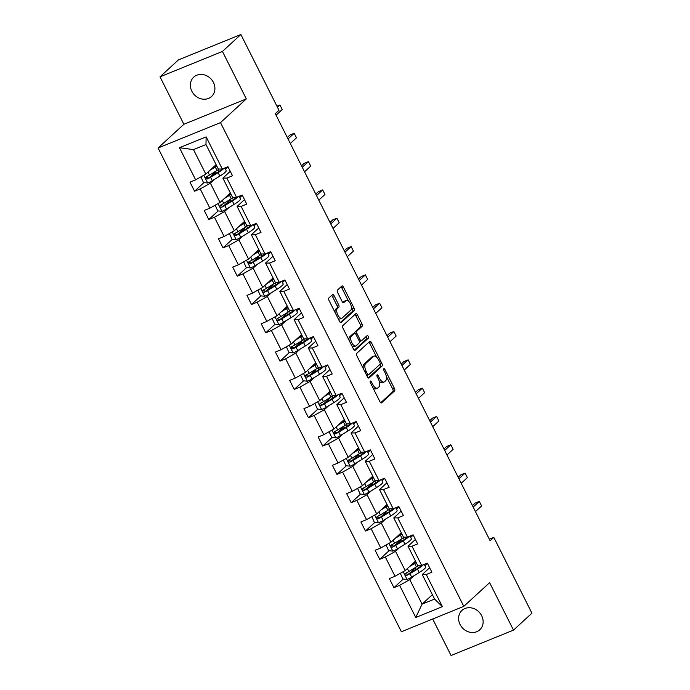 <?xml version="1.0" encoding="UTF-8"?>
<svg xmlns="http://www.w3.org/2000/svg" width="690" height="690" viewBox="0 0 690 690"><rect width="100%" height="100%" fill="white"/><g stroke="black" fill="none" stroke-linecap="round" stroke-linejoin="round"><path stroke-width="1.03" d="M370.306 381.087A1.415 0.656 67.9 0 0 370.427 382.795L379.949 401.727A2.018 0.932 67.9 0 0 381.432 402.934A2.018 0.932 67.9 0 0 381.57 402.848L394.602 390.876A2.018 0.932 67.9 0 0 394.43 388.427L384.908 369.495A1.415 0.656 67.9 0 0 383.873 368.658A1.415 0.656 67.9 0 0 383.778 368.719A1.415 0.656 67.9 0 0 383.899 370.427L385.123 372.876A6.46 2.993 67.9 0 1 385.676 380.707L384.589 381.708A6.46 2.993 67.9 0 1 384.158 381.984A6.46 2.993 67.9 0 1 379.405 378.129L378.172 375.679A1.415 0.656 67.9 0 0 377.137 374.843A1.415 0.656 67.9 0 0 377.042 374.903A1.415 0.656 67.9 0 0 377.163 376.611L378.396 379.06A6.46 2.993 67.9 0 1 378.948 386.892L377.861 387.892A6.46 2.993 67.9 0 1 377.421 388.168A6.46 2.993 67.9 0 1 372.678 384.313L371.444 381.863A1.415 0.656 67.9 0 0 370.409 381.027A1.415 0.656 67.9 0 0 370.306 381.087M191.837 91.209A13.153 11.489 -132.6 0 0 211.537 96.505A13.153 11.489 -132.6 0 0 213.434 82.429A13.153 11.489 -132.6 0 0 193.743 77.133A13.153 11.489 -132.6 0 0 191.837 91.209M460.066 624.51A13.153 11.489 -132.6 0 0 479.757 629.806A13.153 11.489 -132.6 0 0 481.663 615.73A13.153 11.489 -132.6 0 0 461.964 610.434A13.153 11.489 -132.6 0 0 460.066 624.51M334.107 295.751A2.018 0.932 67.9 0 0 332.623 294.544A2.018 0.932 67.9 0 0 332.494 294.63L328.837 297.994A2.018 0.932 67.9 0 0 329.009 300.435L339.584 321.462A2.018 0.932 67.9 0 0 341.067 322.67A2.018 0.932 67.9 0 0 341.205 322.575L354.229 310.612A2.018 0.932 67.9 0 0 354.056 308.163L343.482 287.135A2.018 0.932 67.9 0 0 341.998 285.936A2.018 0.932 67.9 0 0 341.869 286.022L337.453 290.076A2.018 0.932 67.9 0 0 337.626 292.526L342.145 301.521A2.018 0.932 67.9 0 0 343.629 302.729A2.018 0.932 67.9 0 0 343.767 302.643L345.957 300.624A5.399 2.501 67.9 0 1 346.32 300.392A5.399 2.501 67.9 0 1 350.486 304.031A5.399 2.501 67.9 0 1 350.753 310.155L342.171 318.038A5.399 2.501 67.9 0 1 341.809 318.271A5.399 2.501 67.9 0 1 337.643 314.64A5.399 2.501 67.9 0 1 337.376 308.508L338.807 307.197A2.018 0.932 67.9 0 0 338.635 304.747L334.107 295.751L332.425 296.433A2.018 0.932 67.9 0 0 331.64 295.415M246.313 98.903L222.447 51.44L240.879 34.5L178.451 59.883L160.011 76.823L183.885 124.286L158.07 147.996L220.507 122.613L246.313 98.903L183.885 124.286M432.708 619.008L451.062 655.5L513.489 630.117L489.615 582.653L463.801 606.363L220.507 122.613M513.489 630.117L531.93 613.177L493.816 537.398L489.339 539.218M240.879 34.5L278.993 110.288L275.31 113.669L490.124 540.788L493.816 537.398M356.704 353.401A2.018 0.932 67.9 0 0 356.877 355.85L367.451 376.869A2.018 0.932 67.9 0 0 368.934 378.077A2.018 0.932 67.9 0 0 369.072 377.991L382.105 366.019A2.018 0.932 67.9 0 0 381.932 363.57L371.358 342.551A2.018 0.932 67.9 0 0 369.875 341.343A2.018 0.932 67.9 0 0 369.737 341.429L356.704 353.401M353.513 349.166L342.939 328.147A2.018 0.932 67.9 0 1 342.766 325.697L355.798 313.726A2.018 0.932 67.9 0 1 355.937 313.639A2.018 0.932 67.9 0 1 357.42 314.847L361.948 323.843A2.018 0.932 67.9 0 1 362.121 326.284L356.834 331.14A2.018 0.932 67.9 0 0 357.006 333.589L360.007 339.558A2.018 0.932 67.9 0 0 361.491 340.765A2.018 0.932 67.9 0 0 361.629 340.679L367.132 335.625A1.415 0.656 67.9 0 1 367.227 335.556A1.415 0.656 67.9 0 1 368.313 336.513A1.415 0.656 67.9 0 1 368.382 338.117L355.134 350.287A2.018 0.932 67.9 0 1 354.996 350.373A2.018 0.932 67.9 0 1 353.513 349.166M222.447 51.44L160.011 76.823M222.292 169.007L218.307 169.041L205.982 144.538L206.138 136.879L222.292 169.007L227.941 166.704L232.513 175.786L226.855 178.08L236.532 197.323L242.19 195.02L246.753 204.102L241.103 206.396L250.781 225.639L256.43 223.344L260.993 232.418L255.343 234.712L265.02 253.955L270.67 251.66L275.232 260.734L269.583 263.028L279.26 282.27L284.91 279.976L289.481 289.05L283.823 291.353L293.5 310.586L299.158 308.292L303.721 317.365L298.071 319.668L307.74 338.902L313.398 336.608L317.961 345.681L312.311 347.984L321.988 367.227L327.638 364.924L332.201 373.997L326.551 376.3L336.228 395.543L341.878 393.24L346.449 402.322L340.791 404.616L350.468 423.858L356.126 421.555L360.689 430.638L355.031 432.932L364.708 452.174L370.366 449.871L374.929 458.954L369.279 461.248L378.957 480.49L384.606 478.196L389.169 487.269L383.519 489.564L393.197 508.806L398.846 506.512L403.417 515.585L397.759 517.88L407.436 537.122L413.094 534.828L417.657 543.901L411.999 546.204L421.676 565.438L427.334 563.144L431.897 572.217L426.248 574.52L442.402 606.648L415.742 617.481L399.588 585.353L393.93 587.656L389.367 578.582L395.016 576.279L385.339 557.037L379.69 559.34L375.127 550.258L380.777 547.964L371.099 528.721L365.45 531.024L360.887 521.942L366.537 519.648L356.859 500.405L351.21 502.7L346.639 493.626L352.297 491.332L342.62 472.089L336.962 474.384L332.399 465.31L338.048 463.016L328.371 443.774L322.722 446.068L318.159 436.994L323.808 434.691L314.131 415.458L308.482 417.752L303.919 408.678L309.569 406.376L299.891 387.142L294.242 389.436L289.671 380.363L295.329 378.06L285.651 358.817L279.993 361.12L275.431 352.047L281.08 349.744L271.403 330.501L265.754 332.804L261.191 323.722L266.84 321.428L257.163 302.186L251.514 304.488L246.951 295.406L252.6 293.112L242.923 273.87L237.274 276.173L232.703 267.09L238.361 264.796L228.683 245.554L223.025 247.848L218.463 238.774L224.121 236.48L214.443 217.238L208.785 219.532L204.223 210.459L209.872 208.164L200.195 188.922L194.546 191.216L189.983 182.143L195.632 179.84L179.478 147.712L206.138 136.879M158.07 147.996L401.373 631.747L463.801 606.363M230.348 192.984L220.058 202.437L210.381 183.195L214.65 179.271M225.535 169.274L228.062 166.946M210.381 183.195L200.195 188.922M220.058 202.437L209.872 208.164M236.532 197.323L232.547 197.357L222.87 178.115L226.855 178.08M230.27 171.318L222.87 178.115M244.588 221.3L234.298 230.753L224.621 211.511L228.89 207.587M239.775 197.59L242.311 195.261M224.621 211.511L214.443 217.238M234.298 230.753L224.121 236.48M250.781 225.639L246.787 225.673L237.11 206.431L241.103 206.396M244.51 199.634L237.11 206.431M258.828 249.616L248.547 259.069L238.869 239.827L243.13 235.902M254.015 225.906L256.551 223.577M238.869 239.827L228.683 245.554M248.547 259.069L238.361 264.796M265.02 253.955L261.027 253.989L251.35 234.747L255.343 234.712M258.75 227.959L251.35 234.747M273.068 277.932L262.787 287.385L253.109 268.143L257.379 264.218M268.263 254.222L270.791 251.902M253.109 268.143L242.923 273.87M262.787 287.385L252.6 293.112M279.26 282.27L275.267 282.305L265.59 263.071L269.583 263.028M272.99 256.275L265.59 263.071M287.316 306.248L277.026 315.701L267.349 296.459L271.619 292.543M282.503 282.538L285.03 280.218M267.349 296.459L257.163 302.186M277.026 315.701L266.84 321.428M293.5 310.586L289.515 310.621L279.838 291.387L283.823 291.353M287.23 284.591L279.838 291.387M301.556 334.572L291.266 344.017L281.589 324.774L285.858 320.859M296.743 310.862L299.279 308.534M281.589 324.774L271.403 330.501M291.266 344.017L281.08 349.744M307.74 338.902L303.755 338.945L294.078 319.703L298.071 319.668M301.478 312.906L294.078 319.703M315.796 362.888L305.515 372.333L295.838 353.09L300.098 349.175M310.983 339.178L313.519 336.849M295.838 353.09L285.651 358.817M305.515 372.333L295.329 378.06M321.988 367.227L317.995 367.261L308.318 348.019L312.311 347.984M315.718 341.222L308.318 348.019M330.036 391.204L319.755 400.649L310.077 381.415L314.347 377.49M325.231 367.494L327.759 365.165M310.077 381.415L299.891 387.142M319.755 400.649L309.569 406.376M336.228 395.543L332.235 395.577L322.558 376.335L326.551 376.3M329.958 369.538L322.558 376.335M344.284 419.52L333.995 428.973L324.317 409.731L328.587 405.806M339.471 395.81L341.998 393.481M324.317 409.731L314.131 415.458M333.995 428.973L323.808 434.691M350.468 423.858L346.484 423.893L336.806 404.651L340.791 404.616M344.198 397.854L336.806 404.651M358.524 447.836L348.234 457.289L338.557 438.047L342.827 434.122M353.711 424.126L356.247 421.797M338.557 438.047L328.371 443.774M348.234 457.289L338.048 463.016M364.708 452.174L360.723 452.209L351.046 432.966L355.031 432.932M358.446 426.17L351.046 432.966M372.764 476.152L362.474 485.605L352.797 466.362L357.066 462.438M367.951 452.442L370.487 450.113M352.797 466.362L342.62 472.089M362.474 485.605L352.297 491.332M378.957 480.49L374.963 480.525L365.286 461.282L369.279 461.248M372.686 454.486L365.286 461.282M387.004 504.468L376.723 513.921L367.046 494.678L371.315 490.754M382.191 480.757L384.727 478.429M367.046 494.678L356.859 500.405M376.723 513.921L366.537 519.648M393.197 508.806L389.203 508.841L379.526 489.598L383.519 489.564M386.926 482.81L379.526 489.598M401.252 532.784L390.963 542.236L381.285 522.994L385.555 519.078M396.44 509.073L398.967 506.753M381.285 522.994L371.099 528.721M390.963 542.236L380.777 547.964M407.436 537.122L403.452 537.156L393.774 517.923L397.759 517.88M401.166 511.126L393.774 517.923M415.492 561.099L405.203 570.552L395.525 551.31L399.795 547.394M410.679 537.389L413.215 535.069M395.525 551.31L385.339 557.037M405.203 570.552L395.016 576.279M421.676 565.438L417.692 565.481L408.014 546.239L411.999 546.204M415.415 539.442L408.014 546.239M432.38 594.685L422.09 604.138L409.765 579.626L414.035 575.71M424.919 565.714L427.455 563.385M409.765 579.626L399.588 585.353M415.742 617.481L422.09 604.138L434.579 599.058L422.254 574.554L426.248 574.52M205.982 144.538L193.493 149.609L205.818 174.113L216.108 164.668M429.654 567.758L422.254 574.554M434.579 599.058L442.402 606.648M205.818 174.113L195.632 179.84M179.478 147.712L193.493 149.609M415.113 568.198L409.23 573.597M403.305 579.039L393.93 587.656M400.864 539.882L394.99 545.281M389.065 550.724L379.69 559.34M386.624 511.566L380.751 516.965M374.825 522.408L365.45 531.024M372.384 483.25L366.502 488.649M360.585 494.092L351.21 502.7M358.145 454.934L352.262 460.334M346.337 465.776L336.962 474.384M343.896 426.618L338.022 432.018M332.097 437.46L322.722 446.068M329.656 398.303L323.782 403.702M317.857 409.136L308.482 417.752M315.416 369.978L309.534 375.386M303.617 380.82L294.242 389.436M301.176 341.662L295.294 347.061M289.369 352.504L279.993 361.12M286.928 313.346L281.054 318.745M275.129 324.188L265.754 332.804M272.688 285.03L266.814 290.43M260.889 295.872L251.514 304.488M258.448 256.714L252.566 262.114M246.649 267.556L237.274 276.173M244.208 228.399L238.326 233.798M232.409 239.24L223.025 247.848M229.968 200.083L224.086 205.482M218.161 210.924L208.785 219.532M215.72 171.767L209.846 177.166M203.921 182.6L194.546 191.216M372.936 387.771A6.46 2.993 67.9 0 0 375.74 388.858L377.421 388.168M379.233 381.122A6.46 2.993 67.9 0 0 382.467 382.674L384.158 381.984M380.733 402.753L392.912 391.558A2.018 0.932 67.9 0 0 392.739 389.117L386.314 376.343M376.688 357.187L369.668 343.232A2.018 0.932 67.9 0 0 368.883 342.214M368.236 377.896L380.414 366.709A2.018 0.932 67.9 0 0 380.242 364.26L380.156 364.096M367.477 373.98A1.415 0.656 67.9 0 0 368.52 374.825A1.415 0.656 67.9 0 0 368.615 374.765L380.052 364.26A1.415 0.656 67.9 0 0 379.931 362.543L378.629 359.964A6.46 2.993 67.9 0 0 373.885 356.109A6.46 2.993 67.9 0 0 373.445 356.385L365.631 363.57A6.46 2.993 67.9 0 0 366.183 371.401L367.477 373.98L366.252 374.48M366.778 375.524A1.415 0.656 67.9 0 0 366.83 375.515A1.415 0.656 67.9 0 0 366.925 375.446L368.408 374.851M373.885 356.109L372.195 356.799A6.46 2.993 67.9 0 0 371.755 357.075L373.445 356.385M363.302 368.624A6.46 2.993 67.9 0 1 363.94 364.26L371.755 357.075M354.979 333.356A2.018 0.932 67.9 0 1 355.143 331.83L360.43 326.974A2.018 0.932 67.9 0 0 360.258 324.524L355.73 315.528A2.018 0.932 67.9 0 0 354.945 314.511M359.326 341.403A2.018 0.932 67.9 0 0 359.801 341.447A2.018 0.932 67.9 0 0 359.939 341.36M354.298 350.192L366.692 338.799A1.415 0.656 67.9 0 0 366.813 337.755A1.415 0.656 67.9 0 0 366.166 336.504M351.348 336.177A5.399 2.501 67.9 0 0 351.615 342.309A5.399 2.501 67.9 0 0 355.781 345.949A5.399 2.501 67.9 0 0 356.144 345.716L359.162 342.939A2.018 0.932 67.9 0 0 358.99 340.489L355.988 334.521A2.018 0.932 67.9 0 0 354.505 333.313A2.018 0.932 67.9 0 0 354.375 333.399L351.348 336.177L349.666 336.867A5.399 2.501 67.9 0 0 349.106 340.403M351.822 345.794A5.399 2.501 67.9 0 0 354.091 346.63L355.781 345.949M352.978 333.969A2.018 0.932 67.9 0 0 352.823 334.003A2.018 0.932 67.9 0 0 352.685 334.089L354.375 333.399M349.666 336.867L352.685 334.089M335.107 312.57A5.399 2.501 67.9 0 1 335.694 309.189L337.125 307.878A2.018 0.932 67.9 0 0 336.953 305.437L332.425 296.433M337.953 318.219A5.399 2.501 67.9 0 0 340.118 318.961L341.809 318.271M346.32 300.392L344.638 301.082A5.399 2.501 67.9 0 0 344.267 301.314L345.957 300.624M342.93 302.539L344.267 301.314M348.493 301.133L341.8 287.825A2.018 0.932 67.9 0 0 341.015 286.807M340.368 322.48L352.547 311.294A2.018 0.932 67.9 0 0 352.374 308.844L351.331 306.783M400.321 573.295L402.865 578.996L407.152 579.436A5.442 0.819 -26.7 0 0 411.689 577.142L419.227 572.536A15.723 2.372 -26.7 0 0 425.575 567.016L424.255 564.394M415.061 570.035A7.504 1.13 153.3 0 1 413.448 570.095L412.913 569.034M409.472 566.628L414.664 563.463A15.723 2.372 -26.7 0 0 416.191 562.497M411.223 565.024L413.353 563.721A13.05 1.966 -26.7 0 0 415.949 562.022M418.64 565.472A15.723 2.372 153.3 0 1 416.398 566.904L408.86 571.518A5.442 0.819 153.3 0 1 405.686 573.209C404.625 574.58 404.987 575.305 406.781 575.391A5.442 0.819 -26.7 0 0 409.955 573.692L417.493 569.086A15.723 2.372 -26.7 0 0 423.306 564.782M421.271 565.446A13.05 1.966 153.3 0 1 416.182 569.345L407.842 574.416L406.048 573.787M475.453 511.609L481.611 505.951L479.334 501.414L475.117 503.122L472.426 505.598M411.775 564.524A7.504 1.13 -26.7 0 0 412.232 564.411M479.334 501.414L473.168 507.072M386.081 544.979L388.625 550.68L392.912 551.12A5.442 0.819 -26.7 0 0 397.449 548.826L404.987 544.22A15.723 2.372 -26.7 0 0 411.335 538.7L410.015 536.078M400.821 541.719A7.504 1.13 153.3 0 1 399.208 541.779L398.673 540.718M395.232 538.312L400.424 535.138A15.723 2.372 -26.7 0 0 401.951 534.181M396.974 536.708L399.113 535.406A13.05 1.966 -26.7 0 0 401.709 533.698M404.4 537.148A15.723 2.372 153.3 0 1 402.158 538.588L394.62 543.194A5.442 0.819 153.3 0 1 391.437 544.893C390.385 546.264 390.747 546.989 392.532 547.075A5.442 0.819 -26.7 0 0 395.715 545.376L403.253 540.77A15.723 2.372 -26.7 0 0 409.058 536.466M407.031 537.13A13.05 1.966 153.3 0 1 401.942 541.029L393.593 546.101L391.799 545.471M461.213 483.293L467.372 477.635L465.086 473.099L460.868 474.806L458.186 477.282M397.526 536.208A7.504 1.13 -26.7 0 0 397.992 536.087M465.086 473.099L458.928 478.757M371.841 516.663L374.385 522.365L378.672 522.804A5.442 0.819 -26.7 0 0 383.209 520.51L390.747 515.904A15.723 2.372 -26.7 0 0 397.095 510.384L395.775 507.762M386.581 513.403A7.504 1.13 153.3 0 1 384.96 513.464L384.434 512.403M380.992 509.996L386.176 506.822A15.723 2.372 -26.7 0 0 387.711 505.865M382.734 508.392L384.873 507.09A13.05 1.966 -26.7 0 0 387.47 505.382M390.161 508.832A15.723 2.372 153.3 0 1 387.918 510.272L380.38 514.878A5.442 0.819 153.3 0 1 377.197 516.577C376.145 517.94 376.507 518.673 378.293 518.759A5.442 0.819 -26.7 0 0 381.475 517.06L389.013 512.454A15.723 2.372 -26.7 0 0 394.818 508.151M392.791 508.815A13.05 1.966 153.3 0 1 387.702 512.713L379.353 517.785L377.559 517.155M446.965 454.977L453.132 449.319L450.846 444.774L446.628 446.49L443.946 448.957M383.286 507.883A7.504 1.13 -26.7 0 0 383.752 507.771M450.846 444.774L444.688 450.441M357.601 488.348L360.146 494.04L364.432 494.489A5.442 0.819 -26.7 0 0 368.969 492.194L376.498 487.58A15.723 2.372 -26.7 0 0 382.855 482.068L381.536 479.438M372.333 485.087A7.504 1.13 153.3 0 1 370.72 485.148L370.194 484.087M366.744 481.68L371.936 478.506A15.723 2.372 -26.7 0 0 373.463 477.549M368.495 480.076L370.634 478.774A13.05 1.966 -26.7 0 0 373.221 477.066M375.921 480.516A15.723 2.372 153.3 0 1 373.67 481.956L366.14 486.562A5.442 0.819 153.3 0 1 362.957 488.261C361.896 489.624 362.267 490.349 364.053 490.443A5.442 0.819 -26.7 0 0 367.235 488.744L374.765 484.139A15.723 2.372 -26.7 0 0 380.578 479.826M378.543 480.49A13.05 1.966 153.3 0 1 373.463 484.397L365.113 489.469L363.32 488.839M432.725 426.662L438.892 420.995L436.606 416.458L432.389 418.175L429.697 420.641M369.047 479.567A7.504 1.13 -26.7 0 0 369.504 479.455M436.606 416.458L430.439 422.125M343.353 460.032L345.897 465.724L350.184 466.173A5.442 0.819 -26.7 0 0 354.72 463.878L362.259 459.264A15.723 2.372 -26.7 0 0 368.607 453.744L367.287 451.122M358.093 456.771A7.504 1.13 153.3 0 1 356.48 456.823L355.945 455.771M352.504 453.365L357.696 450.191A15.723 2.372 -26.7 0 0 359.223 449.225M354.255 451.76L356.385 450.458A13.05 1.966 -26.7 0 0 358.981 448.75M361.672 452.2A15.723 2.372 153.3 0 1 359.43 453.641L351.891 458.246A5.442 0.819 153.3 0 1 348.717 459.945C347.656 461.308 348.019 462.033 349.813 462.127A5.442 0.819 -26.7 0 0 352.987 460.428L360.525 455.823A15.723 2.372 -26.7 0 0 366.338 451.51M364.303 452.174A13.05 1.966 153.3 0 1 359.214 456.081L350.874 461.153L349.08 460.523M418.485 398.346L424.643 392.679L422.366 388.142L418.149 389.859L415.458 392.325M354.807 451.251A7.504 1.13 -26.7 0 0 355.264 451.139M422.366 388.142L416.199 393.809M329.113 431.716L331.657 437.408L335.944 437.857A5.442 0.819 -26.7 0 0 340.481 435.554L348.019 430.948A15.723 2.372 -26.7 0 0 354.367 425.428L353.047 422.806M343.853 428.447A7.504 1.13 153.3 0 1 342.24 428.507L341.705 427.455M338.264 425.049L343.456 421.875A15.723 2.372 -26.7 0 0 344.983 420.909M340.015 423.444L342.145 422.133A13.05 1.966 -26.7 0 0 344.741 420.434M347.432 423.884A15.723 2.372 153.3 0 1 345.19 425.325L337.652 429.93A5.442 0.819 153.3 0 1 334.469 431.63C333.417 432.992 333.779 433.717 335.564 433.803A5.442 0.819 -26.7 0 0 338.747 432.113L346.285 427.498A15.723 2.372 -26.7 0 0 352.09 423.194M350.063 423.858A13.05 1.966 153.3 0 1 344.974 427.766L336.625 432.828L334.831 432.207M404.245 370.03L410.403 364.363L408.118 359.826L403.9 361.543L401.218 364.01M340.558 422.936A7.504 1.13 -26.7 0 0 341.024 422.823M408.118 359.826L401.96 365.484M314.873 403.4L317.417 409.092L321.704 409.532A5.442 0.819 -26.7 0 0 326.241 407.238L333.779 402.632A15.723 2.372 -26.7 0 0 340.127 397.112L338.807 394.49M329.613 400.131A7.504 1.13 153.3 0 1 327.991 400.191L327.465 399.139M324.024 396.733L329.216 393.559A15.723 2.372 -26.7 0 0 330.743 392.593M325.766 395.129L327.905 393.818A13.05 1.966 -26.7 0 0 330.501 392.118M333.192 395.568A15.723 2.372 153.3 0 1 330.95 397.009L323.412 401.615A5.442 0.819 153.3 0 1 320.229 403.314C319.177 404.676 319.539 405.401 321.324 405.487A5.442 0.819 -26.7 0 0 324.507 403.788L332.045 399.182A15.723 2.372 -26.7 0 0 337.85 394.878M335.823 395.543A13.05 1.966 153.3 0 1 330.734 399.45L322.385 404.513L320.591 403.892M389.997 341.705L396.163 336.047L393.878 331.511L389.66 333.227L386.978 335.694M326.318 394.62A7.504 1.13 -26.7 0 0 326.784 394.507M393.878 331.511L387.72 337.169M300.633 375.084L303.177 380.777L307.464 381.216A5.442 0.819 -26.7 0 0 312.001 378.922L319.539 374.316A15.723 2.372 -26.7 0 0 325.887 368.796L324.567 366.174M315.373 371.815A7.504 1.13 153.3 0 1 313.752 371.876L313.226 370.815M309.776 368.417L314.968 365.243A15.723 2.372 -26.7 0 0 316.494 364.277M311.526 366.813L313.665 365.502A13.05 1.966 -26.7 0 0 316.262 363.803M318.953 367.253A15.723 2.372 153.3 0 1 316.701 368.693L309.172 373.299A5.442 0.819 153.3 0 1 305.989 374.998C304.928 376.361 305.299 377.085 307.085 377.171A5.442 0.819 -26.7 0 0 310.267 375.472L317.797 370.866A15.723 2.372 -26.7 0 0 323.61 366.562M321.575 367.227A13.05 1.966 153.3 0 1 316.494 371.134L308.145 376.197L306.351 375.567M375.757 313.389L381.924 307.731L379.638 303.195L375.42 304.911L372.729 307.378M312.078 366.304A7.504 1.13 -26.7 0 0 312.536 366.192M379.638 303.195L373.48 308.853M286.385 346.76L288.929 352.461L293.224 352.901A5.442 0.819 -26.7 0 0 297.752 350.606L305.291 346.001A15.723 2.372 -26.7 0 0 311.639 340.481L310.319 337.859M301.125 343.499A7.504 1.13 153.3 0 1 299.512 343.56L298.977 342.499M295.536 340.101L300.728 336.927A15.723 2.372 -26.7 0 0 302.255 335.961M297.287 338.488L299.417 337.186A13.05 1.966 -26.7 0 0 302.013 335.487M304.713 338.937A15.723 2.372 153.3 0 1 302.462 340.368L294.923 344.983A5.442 0.819 153.3 0 1 291.749 346.682C290.688 348.045 291.059 348.769 292.845 348.855A5.442 0.819 -26.7 0 0 296.019 347.156L303.557 342.551A15.723 2.372 -26.7 0 0 309.37 338.247M307.335 338.911A13.05 1.966 153.3 0 1 302.246 342.809L293.906 347.881L292.112 347.251M361.517 285.074L367.675 279.416L365.398 274.879L361.18 276.595L358.49 279.062M297.839 337.988A7.504 1.13 -26.7 0 0 298.296 337.876M365.398 274.879L359.231 280.537M272.145 318.444L274.689 324.145L278.976 324.585A5.442 0.819 -26.7 0 0 283.512 322.29L291.051 317.685A15.723 2.372 -26.7 0 0 297.399 312.165L296.079 309.543M286.885 315.183A7.504 1.13 153.3 0 1 285.272 315.244L284.737 314.183M281.296 311.777L286.488 308.611A15.723 2.372 -26.7 0 0 288.015 307.645M283.047 310.172L285.177 308.87A13.05 1.966 -26.7 0 0 287.773 307.171M290.464 310.621A15.723 2.372 153.3 0 1 288.222 312.053L280.683 316.667A5.442 0.819 153.3 0 1 277.501 318.357C276.449 319.729 276.811 320.453 278.596 320.54A5.442 0.819 -26.7 0 0 281.779 318.84L289.317 314.235A15.723 2.372 -26.7 0 0 295.13 309.931M293.095 310.595A13.05 1.966 153.3 0 1 288.006 314.493L279.657 319.565L277.863 318.935M347.277 256.758L353.435 251.1L351.158 246.563L346.932 248.271L344.25 250.746M283.59 309.672A7.504 1.13 -26.7 0 0 284.056 309.56M351.158 246.563L344.991 252.221M257.905 290.128L260.449 295.829L264.736 296.269A5.442 0.819 -26.7 0 0 269.272 293.974L276.811 289.369A15.723 2.372 -26.7 0 0 283.159 283.849L281.839 281.227M272.645 286.868A7.504 1.13 153.3 0 1 271.032 286.928L270.497 285.867M267.056 283.461L272.248 280.287A15.723 2.372 -26.7 0 0 273.775 279.329M268.798 281.856L270.937 280.554A13.05 1.966 -26.7 0 0 273.533 278.846M276.224 282.296A15.723 2.372 153.3 0 1 273.982 283.737L266.444 288.342A5.442 0.819 153.3 0 1 263.261 290.041C262.209 291.404 262.571 292.137 264.356 292.224A5.442 0.819 -26.7 0 0 267.539 290.524L275.077 285.919A15.723 2.372 -26.7 0 0 280.882 281.615M278.855 282.279A13.05 1.966 153.3 0 1 273.766 286.178L265.417 291.249L263.623 290.619M333.029 228.442L339.195 222.784L336.91 218.238L332.692 219.955L330.01 222.43M269.35 281.356A7.504 1.13 -26.7 0 0 269.816 281.235M336.91 218.238L330.752 223.905M243.665 261.812L246.209 267.513L250.496 267.953A5.442 0.819 -26.7 0 0 255.033 265.659L262.571 261.053A15.723 2.372 -26.7 0 0 268.919 255.533L267.599 252.911M258.405 258.552A7.504 1.13 153.3 0 1 256.784 258.612L256.257 257.551M252.807 255.145L258 251.971A15.723 2.372 -26.7 0 0 259.526 251.013M254.558 253.541L256.697 252.238A13.05 1.966 -26.7 0 0 259.293 250.53M261.984 253.98A15.723 2.372 153.3 0 1 259.733 255.421L252.204 260.027A5.442 0.819 153.3 0 1 249.021 261.726C247.96 263.088 248.331 263.822 250.116 263.908A5.442 0.819 -26.7 0 0 253.299 262.209L260.829 257.603A15.723 2.372 -26.7 0 0 266.642 253.299M264.606 253.963A13.05 1.966 153.3 0 1 259.526 257.862L251.177 262.933L249.383 262.304M318.789 200.126L324.956 194.468L322.67 189.923L318.452 191.639L315.761 194.106M255.11 253.032A7.504 1.13 -26.7 0 0 255.567 252.92M322.67 189.923L316.512 195.589M229.416 233.496L231.961 239.189L236.256 239.637A5.442 0.819 -26.7 0 0 240.793 237.343L248.322 232.728A15.723 2.372 -26.7 0 0 254.67 227.208L253.359 224.586M244.156 230.236A7.504 1.13 153.3 0 1 242.544 230.288L242.009 229.235M238.568 226.829L243.76 223.655A15.723 2.372 -26.7 0 0 245.286 222.697M240.318 225.225L242.449 223.922A13.05 1.966 -26.7 0 0 245.045 222.214M247.745 225.665A15.723 2.372 153.3 0 1 245.493 227.105L237.955 231.711A5.442 0.819 153.3 0 1 234.781 233.41C233.72 234.773 234.091 235.497 235.877 235.592A5.442 0.819 -26.7 0 0 239.051 233.893L246.589 229.287A15.723 2.372 -26.7 0 0 252.402 224.974M250.367 225.639A13.05 1.966 153.3 0 1 245.286 229.546L236.937 234.617L235.143 233.988M304.549 171.81L310.707 166.143L308.43 161.607L304.212 163.323L301.521 165.79M240.87 224.716A7.504 1.13 -26.7 0 0 241.328 224.604M308.43 161.607L302.263 167.273M215.177 205.18L217.721 210.873L222.007 211.321A5.442 0.819 -26.7 0 0 226.544 209.018L234.082 204.413A15.723 2.372 -26.7 0 0 240.43 198.893L239.111 196.27M229.917 201.92A7.504 1.13 153.3 0 1 228.304 201.972L227.769 200.919M224.328 198.513L229.52 195.339A15.723 2.372 -26.7 0 0 231.047 194.373M226.079 196.909L228.209 195.598A13.05 1.966 -26.7 0 0 230.805 193.899M233.496 197.349A15.723 2.372 153.3 0 1 231.254 198.789L223.715 203.395A5.442 0.819 153.3 0 1 220.533 205.094C219.48 206.457 219.843 207.181 221.637 207.267A5.442 0.819 -26.7 0 0 224.811 205.577L232.349 200.963A15.723 2.372 -26.7 0 0 238.162 196.659M236.127 197.323A13.05 1.966 153.3 0 1 231.038 201.23L222.697 206.293L220.904 205.672M290.309 143.494L296.467 137.828L294.19 133.291L289.973 135.007L287.281 137.474M226.622 196.4A7.504 1.13 -26.7 0 0 227.088 196.288M294.19 133.291L288.023 138.957M200.937 176.864L203.481 182.557L207.768 183.005A5.442 0.819 -26.7 0 0 212.304 180.702L219.843 176.097A15.723 2.372 -26.7 0 0 226.191 170.577L224.871 167.955M215.677 173.595A7.504 1.13 153.3 0 1 214.064 173.656L213.529 172.604M210.088 170.197L215.28 167.023A15.723 2.372 -26.7 0 0 216.807 166.057M211.83 168.593L213.969 167.282A13.05 1.966 -26.7 0 0 216.565 165.583M219.256 169.033A15.723 2.372 153.3 0 1 217.014 170.473L209.475 175.079A5.442 0.819 153.3 0 1 206.293 176.778C205.241 178.141 205.603 178.865 207.388 178.952A5.442 0.819 -26.7 0 0 210.571 177.261L218.109 172.647A15.723 2.372 -26.7 0 0 223.914 168.343M221.887 169.007A13.05 1.966 153.3 0 1 216.798 172.914L208.449 177.977L206.655 177.356M212.382 168.084A7.504 1.13 -26.7 0 0 212.848 167.972M276.06 115.178L282.227 109.512L279.942 104.975L277.466 107.252M279.942 104.975L276.94 106.2M371.444 384.813L372.678 384.313M376.981 376.171L378.172 375.679M378.18 378.629L379.405 378.129M383.718 369.987L384.908 369.495M392.739 389.117L394.43 388.427M392.912 391.558L394.602 390.876M370.245 382.355L371.444 381.863M369.668 343.232L371.358 342.551M380.242 364.26L381.932 363.57M380.414 366.709L382.105 366.019M363.94 364.26L365.631 363.57M364.95 371.901L366.183 371.401M355.73 315.528L357.42 314.847M360.258 324.524L361.948 323.843M360.43 326.974L362.121 326.284M355.143 331.83L356.834 331.14M355.747 334.098L357.006 333.589M358.774 340.058L360.007 339.558M366.692 338.799L368.382 338.117M336.953 305.437L338.635 304.747M337.125 307.878L338.807 307.197M335.694 309.189L337.376 308.508M341.8 287.825L343.482 287.135M352.374 308.844L354.056 308.163M352.547 311.294L354.229 310.612M403.158 571.7L407.048 579.428M417.493 569.086L419.227 572.536M418.468 567.87L417.605 566.154M415.803 569.578L414.914 567.818M415.639 562.238L415.199 561.375M414.664 563.463L416.398 566.904M409.955 573.692L411.689 577.142M407.376 568.56L408.86 571.518M407.842 574.416L406.781 575.391M388.919 543.384L392.808 551.112M403.253 540.77L404.987 544.22M404.228 539.554L403.365 537.838M401.563 541.262L400.674 539.494M401.39 533.922L400.959 533.051M400.424 535.138L402.158 538.588M395.715 545.376L397.449 548.826M393.136 540.244L394.62 543.194M393.593 546.101L392.532 547.075M374.679 515.068L378.56 522.796M389.013 512.454L390.747 515.904M389.979 511.238L389.117 509.522M387.323 512.946L386.435 511.178M387.15 505.606L386.719 504.735M386.176 506.822L387.918 510.272M381.475 517.06L383.209 520.51M378.888 511.928L380.38 514.878M379.353 517.785L378.293 518.759M360.439 486.752L364.32 494.48M374.765 484.139L376.498 487.58M375.74 482.914L374.877 481.206M373.074 484.63L372.186 482.862M372.911 477.29L372.471 476.419M371.936 478.506L373.67 481.956M367.235 488.744L368.969 492.194M364.648 483.612L366.14 486.562M365.113 489.469L364.053 490.443M346.199 458.436L350.08 466.155M360.525 455.823L362.259 459.264M361.5 454.598L360.637 452.882M358.835 456.314L357.946 454.546M358.671 448.974L358.231 448.103M357.696 450.191L359.43 453.641M352.987 460.428L354.72 463.878M350.408 455.288L351.891 458.246M350.874 461.153L349.813 462.127M331.95 430.12L335.84 437.839M346.285 427.498L348.019 430.948M347.26 426.282L346.397 424.566M344.595 427.998L343.706 426.23M344.431 420.659L343.991 419.787M343.456 421.875L345.19 425.325M338.747 432.113L340.481 435.554M336.168 426.972L337.652 429.93M336.625 432.828L335.564 433.803M317.711 401.804L321.6 409.524M332.045 399.182L333.779 402.632M333.011 397.966L332.149 396.25M330.355 399.683L329.466 397.914M330.182 392.343L329.751 391.471M329.216 393.559L330.95 397.009M324.507 403.788L326.241 407.238M321.92 398.656L323.412 401.615M322.385 404.513L321.324 405.487M303.471 373.48L307.352 381.208M317.797 370.866L319.539 374.316M318.771 369.65L317.909 367.934M316.115 371.367L315.218 369.599M315.942 364.027L315.502 363.156M314.968 365.243L316.701 368.693M310.267 375.472L312.001 378.922M307.68 370.34L309.172 373.299M308.145 376.197L307.085 377.171M289.231 345.164L293.112 352.892M303.557 342.551L305.291 346.001M304.531 341.334L303.669 339.618M301.866 343.051L300.978 341.283M301.703 335.702L301.263 334.84M300.728 336.927L302.462 340.368M296.019 347.156L297.752 350.606M293.44 342.024L294.923 344.983M293.906 347.881L292.845 348.855M274.982 316.848L278.872 324.576M289.317 314.235L291.051 317.685M290.292 313.019L289.429 311.302M287.627 314.726L286.738 312.958M287.463 307.386L287.023 306.524M286.488 308.611L288.222 312.053M281.779 318.84L283.512 322.29M279.2 313.709L280.683 316.667M279.657 319.565L278.596 320.54M260.742 288.532L264.632 296.26M275.077 285.919L276.811 289.369M276.043 284.703L275.181 282.986M273.387 286.41L272.498 284.642M273.214 279.071L272.783 278.199M272.248 280.287L273.982 283.737M267.539 290.524L269.272 293.974M264.96 285.393L266.444 288.342M265.417 291.249L264.356 292.224M246.503 260.216L250.384 267.944M260.829 257.603L262.571 261.053M261.803 256.378L260.941 254.67M259.147 258.095L258.258 256.326M258.974 250.755L258.534 249.884M258 251.971L259.733 255.421M253.299 262.209L255.033 265.659M250.712 257.077L252.204 260.027M251.177 262.933L250.116 263.908M232.263 231.9L236.144 239.628M246.589 229.287L248.322 232.728M247.563 228.062L246.701 226.355M244.898 229.779L244.01 228.011M244.734 222.439L244.295 221.568M243.76 223.655L245.493 227.105M239.051 233.893L240.793 237.343M236.472 228.752L237.955 231.711M236.937 234.617L235.877 235.592M218.014 203.584L221.904 211.304M232.349 200.963L234.082 204.413M233.323 199.746L232.461 198.03M230.658 201.463L229.77 199.695M230.495 194.123L230.055 193.252M229.52 195.339L231.254 198.789M224.811 205.577L226.544 209.018M222.232 200.436L223.715 203.395M222.697 206.293L221.637 207.267M203.774 175.269L207.664 182.988M218.109 172.647L219.843 176.097M219.084 171.43L218.221 169.714M216.418 173.147L215.53 171.379M216.246 165.807L215.815 164.936M215.28 167.023L217.014 170.473M210.571 177.261L212.304 180.702M207.992 172.121L209.475 175.079M208.449 177.977L207.388 178.952M366.83 375.515L368.52 374.825M359.801 341.447L361.491 340.765M352.823 334.003L354.505 333.313"/></g></svg>
